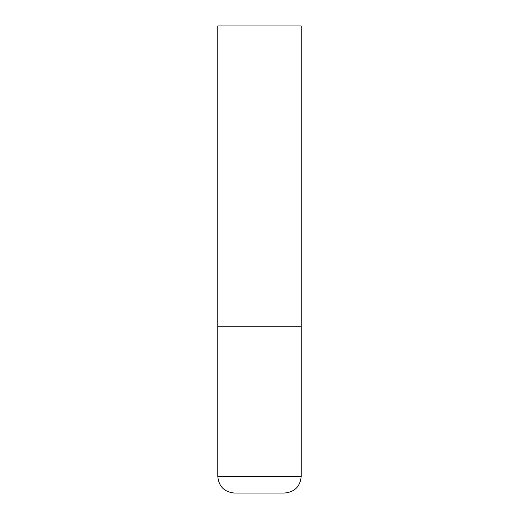 <?xml version="1.0" encoding="UTF-8"?>
<svg xmlns="http://www.w3.org/2000/svg" width="519" height="519" viewBox="0 0 519 519"><rect width="100%" height="100%" fill="white"/><g stroke="black" fill="none" stroke-linecap="round" stroke-linejoin="round"><path stroke-width="0.78" d="M301.208 476.371L301.208 326.23L217.792 326.23L301.208 326.23L301.208 25.95L217.792 25.95L217.792 476.371C218.784 486.498 224.344 492.064 234.478 493.05L284.522 493.05C294.656 492.064 300.216 486.498 301.208 476.371L217.792 476.371"/></g></svg>

